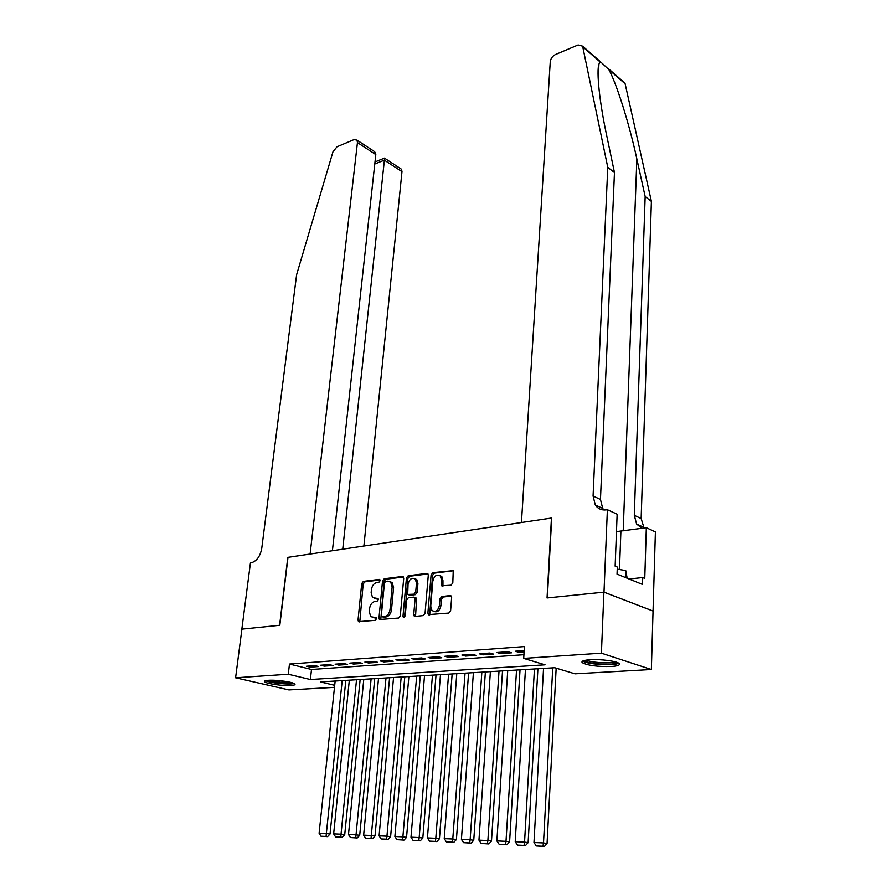 <?xml version="1.0" encoding="UTF-8"?>
<svg xmlns="http://www.w3.org/2000/svg" width="891" height="891" viewBox="0 0 891 891"><rect width="100%" height="100%" fill="white"/><g stroke="black" fill="none" stroke-linecap="round" stroke-linejoin="round"><path stroke-width="1.34" d="M380.145 580.687L379.232 579.395L363.394 581.389L361.724 583.572L358.026 620.025L358.483 621.628L375.256 620.336L376.459 618.788L376.136 617.663L370.734 616.683L369.275 611.571L369.576 608.497C370.255 604.51 372.082 602.149 375.033 601.425L377.116 601.202L378.307 599.643L378.007 598.552L372.538 597.571L371.146 592.604L371.447 589.564C372.126 585.599 373.942 583.237 376.882 582.491L378.953 582.235L380.145 580.687M611.215 666.501C597.315 666.78 587.648 665.488 582.224 662.648C581.077 661.2 583.65 660.231 589.953 659.752C600.423 658.972 617.196 661.178 619.2 663.572C620.359 665.065 617.697 666.045 611.215 666.501M290.923 685.491C282.848 686.081 265.641 683.609 264.605 681.693C264.126 680.98 265.407 680.512 268.447 680.29C276.466 679.655 293.941 682.172 294.91 684.076C295.4 684.811 294.063 685.279 290.923 685.491M450.98 585.22L452.806 582.892L453.241 570.652L432.892 572.657L431.099 574.951L427.892 613.008L428.348 614.601L448.774 613.064L450.612 610.725L451.648 597.571L451.214 596.023L450.155 595.6L441.813 596.524L439.987 598.841L439.463 605.301C438.027 610.769 435.51 612.485 431.935 610.458L430.721 606.214L432.814 581.132C434.296 575.642 436.824 573.949 440.399 576.043L441.524 580.086L441.613 585.788L450.98 585.22M241.84 629.146L279.607 625.282L287.793 557.376L310.101 554.046L357.447 142.593L357.024 140.154L354.161 139.553L336.998 146.792L332.967 151.815L296.614 274.718L261.742 548.444C260.183 556.452 256.641 561.252 251.128 562.845L250.427 562.956L241.84 629.146L279.819 625.259L287.993 557.354L551.451 518.05L547.052 597.961L603.909 592.147L601.414 653.17L651.366 669.52L574.973 673.819L554.748 667.738L320.459 681.916L334.693 685.313M241.906 629.135L235.592 677.784L288.283 674.231L310.38 679.51L545.047 664.82L523.708 658.404L601.414 653.17M523.708 658.404L524.409 646.588L289.475 664.051L288.283 674.231M403.712 578.359L403.3 576.845L402.342 576.488L384.255 578.76L382.54 580.988L378.987 617.92L379.443 619.523L398.544 618.031L400.304 615.781L403.712 578.359M408.189 575.753L426.856 573.414L427.869 573.793L428.281 575.296L425.063 613.298L423.258 615.581L415.15 616.394L414.192 616.026L413.736 614.434L415.083 599.042L414.649 597.482L413.68 597.115L408.39 597.705L406.63 599.977L405.205 615.915L403.322 617.251L402.999 616.138L406.441 578.014L408.189 575.753L409.626 576.243L427.992 573.949M314.969 665.633L306.493 666.234L310.157 667.147L318.622 666.546L314.969 665.633M329.302 664.597L320.66 665.221L324.324 666.134L332.956 665.521L329.302 664.597M343.926 663.55L335.116 664.174L338.769 665.109L347.579 664.486L343.926 663.55M358.839 662.47L349.862 663.116L353.504 664.062L362.492 663.416L358.839 662.47M374.064 661.378L364.898 662.035L368.54 662.993L377.706 662.336L374.064 661.378M389.601 660.253L380.234 660.933L383.876 661.902L393.232 661.233L389.601 660.253M405.45 659.117L395.905 659.808L399.536 660.788L409.08 660.108L405.45 659.117M421.643 657.948L411.887 658.649L415.518 659.652L425.263 658.961L421.643 657.948M438.172 656.767L428.215 657.48L431.834 658.494L441.78 657.781L438.172 656.767M455.056 655.553L444.876 656.277L448.485 657.302L458.653 656.578L455.056 655.553M472.308 654.306L461.906 655.052L465.503 656.088L475.894 655.353L472.308 654.306M489.927 653.036L479.313 653.805L482.889 654.852L493.503 654.105L489.927 653.036M507.948 651.744L497.089 652.524L500.664 653.593L511.512 652.825L507.948 651.744M289.475 664.051L311.505 669.475L523.93 654.718M524.175 650.575L515.265 651.221L518.818 652.301L524.097 651.922M334.481 687.351L288.918 689.912L235.592 677.784M603.909 592.147L653.047 611.048L651.366 669.52M311.505 669.475L310.38 679.51M310.157 667.147L310.291 665.967M324.324 666.134L324.458 664.942M338.769 665.109L338.903 663.906M353.504 664.062L353.638 662.848M368.54 662.993L368.662 661.768M383.876 661.902L383.999 660.665M399.536 660.788L399.647 659.54M428.961 614.957L429.083 613.387M415.518 659.652L415.629 658.382M431.834 658.494L431.935 657.213M448.485 657.302L448.596 656.01M465.503 656.088L465.603 654.785M482.889 654.852L482.989 653.537M500.664 653.593L500.753 652.257M518.818 652.301L518.907 650.953M374.699 598.585L375.311 598.563M378.207 598.863L376.77 599.019M376.336 617.953L374.911 618.087M380.056 579.952L364.842 581.856L363.172 584.039L359.797 621.873M403.434 577.023L385.692 579.239L383.988 581.467L380.769 619.791M385.647 581.411L384.444 582.959L381.337 615.425L382.272 616.761L384.489 616.539C387.518 615.837 389.367 613.453 390.046 609.388L392.129 587.091L390.781 582.202L387.852 581.132L385.647 581.411M383.186 617.04L382.272 616.761M390.035 581.589L392.229 582.669L393.577 587.559L391.505 609.834C390.826 613.899 388.977 616.282 385.959 616.984L383.731 617.207M415.017 597.605L416.097 597.95L416.543 599.509L415.551 616.349M409.626 576.243L407.878 578.504L404.525 617.251M416.476 583.193L415.351 579.128C411.909 577.19 409.47 578.883 408.045 584.206L407.699 594.431L413.947 594.186L415.718 591.914L416.476 583.193L417.924 583.683L416.799 579.618L414.76 578.627M409.225 594.976L408.657 594.787M417.924 583.683L417.155 592.392L415.395 594.653L410.105 595.255M439.731 575.452L441.836 576.544L442.961 580.576L442.95 586.155M434.084 611.493C437.537 612.54 439.809 610.636 440.911 605.769L439.463 605.301M451.291 596.124L443.25 597.003L441.435 599.309L440.911 605.769M453.341 570.775L434.329 573.147L432.536 575.441L429.707 614.946M342.2 680.601L326.34 833.553L319.101 833.241L335.15 681.025M326.073 836.449L320.994 836.226L327.543 836.638L326.073 836.449L326.34 833.553L330.026 834.032L345.831 680.379M319.101 833.241L320.994 836.226M327.543 836.638L330.026 834.032M292.838 683.007L292.816 683.018C290.31 684.756 268.937 682.629 266.977 680.434M269.528 680.245C276.355 682.06 283.316 682.751 290.399 682.317M265.641 680.668C269.572 682.963 289.731 684.967 294.075 683.497M617.018 662.414L615.403 663.361C608.965 665.599 584.919 663.338 584.541 660.454M586.601 660.075C590.31 662.503 609.166 663.817 614.367 662.024L614.99 661.79M627.175 578.214L625.727 570.563L617.229 569.137M625.482 577.535L625.727 570.563M582.792 661.044C586.534 664.118 610.858 665.978 617.552 663.672M363.884 546.027L401.986 171.64L384.355 160.146L374.777 163.977M342.734 549.19L384.6 158.186L401.529 169.257L401.986 171.64M332.41 550.727L375.813 154.577L357.447 142.593M400.204 168.388L401.529 169.257M371.959 149.922L374.677 151.693L375.813 154.577M622.486 81.471L625.137 83.787L651.399 201.399L645.162 196.543L636.865 158.988C629.291 123.771 616.36 82.874 608.809 69.531L600.356 61.657L598.941 64.107C596.324 71.547 599.598 102.354 606.448 134.329L614.467 172.564L600.467 499.461L602.695 508.371L603.975 509.997M521.447 522.527L550.259 61.746C550.749 58.505 552.487 56.1 555.472 54.529L578.125 44.962L582.614 46.165L607.773 167.341L593.083 495.997L595.299 504.952C597.928 508.783 601.592 510.42 606.281 509.875L607.384 509.708L604.009 592.147L547.341 597.928L551.729 518.005L521.447 522.527M607.384 509.708L617.14 514.218L615.146 566.164L617.307 567.055L617.04 574.105L642.5 584.44L642.723 577.546L644.772 578.393L646.331 527.717L655.408 531.916L653.047 611.048M653.148 611.037L604.009 592.147M614.467 172.564L607.773 167.341M651.399 201.399L641.152 518.54L644.07 528.029M641.943 528.318L636.597 524.019L634.303 515.332L645.162 196.543M646.331 527.717L616.472 531.615M642.723 577.546L629.135 579.016M356.523 679.733L341.03 834.188L333.646 833.876L349.328 680.167M340.752 837.117L335.573 836.883L342.222 837.306L340.752 837.117L341.03 834.188L344.728 834.667L360.142 679.51M333.646 833.876L335.573 836.883M342.222 837.306L344.728 834.667M371.113 678.853L356.032 834.834L348.492 834.511L363.784 679.298M355.721 837.796L350.453 837.551L357.202 837.986L355.721 837.796L356.032 834.834L359.708 835.312L374.732 678.63M348.492 834.511L350.453 837.551M357.202 837.986L359.708 835.312M386.003 677.951L371.324 835.502L363.639 835.168L378.519 678.396M371.001 838.487L365.622 838.242L372.483 838.676L371.001 838.487L371.324 835.502L375.011 835.981L389.601 677.728M363.639 835.168L365.622 838.242M372.483 838.676L375.011 835.981M401.184 677.026L386.95 836.17L379.098 835.836L393.555 677.494M386.605 839.188L381.114 838.943L388.075 839.378L386.605 839.188L386.95 836.17L390.614 836.66L404.781 676.815M379.098 835.836L381.114 838.943M388.075 839.378L390.614 836.66M416.665 676.091L402.888 836.861L394.88 836.515L408.88 676.559M402.532 839.901L396.918 839.656L404.002 840.102L402.532 839.901L402.888 836.861L406.552 837.351L420.251 675.879M394.88 836.515L396.918 839.656M404.002 840.102L406.552 837.351M432.469 675.133L419.171 837.562L410.985 837.206L424.528 675.612M418.792 840.636L413.056 840.38L420.251 840.837L418.792 840.636L419.171 837.562L422.824 838.052L436.033 674.921M410.985 837.206L413.056 840.38M420.251 840.837L422.824 838.052M448.585 674.164L435.799 838.286L427.435 837.919L440.488 674.654M435.398 841.394L429.54 841.126L436.857 841.583L435.398 841.394L435.799 838.286L439.441 838.776L452.149 673.941M427.435 837.919L429.54 841.126M436.857 841.583L439.441 838.776M465.046 673.162L452.784 839.01L444.241 838.643L456.782 673.663M452.361 842.151L446.38 841.884L453.82 842.351L452.361 842.151L452.784 839.01L456.415 839.511L468.588 672.95M444.241 838.643L446.38 841.884M453.82 842.351L456.415 839.511M481.853 672.148L470.136 839.768L461.415 839.389L473.411 672.66M469.691 842.942L463.587 842.663L471.15 843.131L469.691 842.942L470.136 839.768L473.756 840.269L485.383 671.937M461.415 839.389L463.587 842.663M471.15 843.131L473.756 840.269M499.016 671.112L487.878 840.525L478.957 840.146L490.384 671.636M487.41 843.744L481.162 843.454L488.858 843.933L487.41 843.744L487.878 840.525L491.487 841.037L502.524 670.901M478.957 840.146L481.162 843.454M488.858 843.933L491.487 841.037M516.535 670.054L506.01 841.316L496.888 840.915L507.725 670.578M505.52 844.557L499.138 844.267L506.957 844.757L505.52 844.557L506.01 841.316L509.596 841.817L520.032 669.843M496.888 840.915L499.138 844.267M506.957 844.757L509.596 841.817M534.444 668.963L524.554 842.118L515.221 841.705L525.445 669.509M524.042 845.392L517.504 845.102L525.467 845.592L524.042 845.392L524.554 842.118L528.129 842.619L537.908 668.751M515.221 841.705L517.504 845.102M525.467 845.592L528.129 842.619M552.743 667.86L543.51 842.931L533.976 842.518L543.543 668.417M542.975 846.25L536.304 845.949L544.401 846.45L542.975 846.25L543.51 842.931L547.074 843.443L556.162 668.161M533.976 842.518L536.304 845.949M544.401 846.45L547.074 843.443M379.822 579.596L379.232 579.395M377.951 598.507L377.394 598.329M359.496 620.448L358.026 620.025M363.172 584.039L361.724 583.572M364.842 581.856L363.394 581.389M380.446 618.354L378.987 617.92M383.988 581.467L382.54 580.988M385.692 579.239L384.255 578.76M403.255 576.8L402.342 576.488M385.959 616.984L384.489 616.539M391.505 609.834L390.046 609.388M393.577 587.559L392.129 587.091M427.825 573.737L426.856 573.414M415.195 614.879L413.736 614.434M416.543 599.509L415.083 599.042M404.458 616.583L402.999 616.138M407.878 578.504L406.441 578.014M415.395 594.653L413.947 594.186M417.155 592.392L415.718 591.914M442.615 584.752L441.179 584.262M442.961 580.576L441.524 580.086M441.435 599.309L439.987 598.841M443.25 597.003L441.813 596.524M451.124 595.923L450.155 595.6M429.351 613.465L427.892 613.008M432.536 575.441L431.099 574.951M434.329 573.147L432.892 572.657M453.196 570.596L452.16 570.229M636.865 158.988L623.21 530.858M600.467 499.461L593.083 495.997M634.303 515.332L641.152 518.54M625.137 83.787L608.809 69.531M599.955 61.813L582.825 46.867M619.479 569.516L620.904 531.17M359.441 621.907L358.483 621.628M380.457 619.824L379.443 619.523M392.229 582.669L390.781 582.202M415.306 616.372L414.192 616.026M416.097 597.95L414.649 597.482M404.057 617.485L403.322 617.251M416.799 579.618L415.351 579.128M442.76 586.178L441.613 585.788M441.836 576.544L440.399 576.043M429.507 614.968L428.348 614.601M357.024 140.154L374.677 151.693M384.634 158.052L375.011 161.917M598.941 64.107L598.206 79.087M636.597 524.019L643.447 527.182M602.695 508.371L595.299 504.952M624.914 83.097L607.963 68.295M600.356 61.657L582.614 46.165"/></g></svg>
